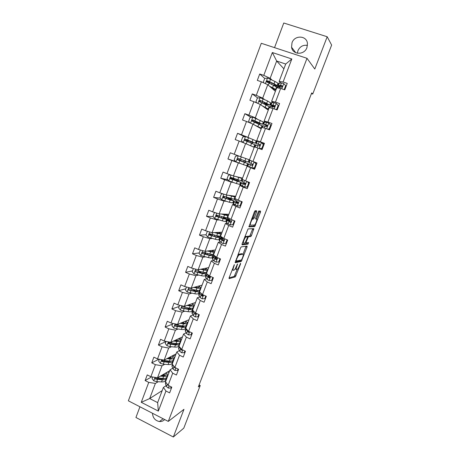 <?xml version="1.0" encoding="UTF-8"?>
<svg xmlns="http://www.w3.org/2000/svg" width="460" height="460" viewBox="0 0 460 460"><rect width="100%" height="100%" fill="white"/><g stroke="black" fill="none" stroke-linecap="round" stroke-linejoin="round"><path stroke-width="0.69" d="M234.358 264.621L229.149 277.633L229.068 278.674L235.336 276.874L240.551 263.971L240.574 263.269L239.505 265.598C238.746 267.478 238.004 268.715 237.285 269.313L236.578 269.537C236.009 269.479 236.106 268.37 236.883 266.208L237.544 263.925L236.405 266.317C235.641 268.22 234.882 269.479 234.14 270.089L233.41 270.319C232.817 270.267 232.909 269.146 233.691 266.944L234.358 264.621M292.008 42.757L291.565 47.236C292.525 54.981 304.376 55.321 306.947 47.598L307.447 43.412C306.74 35.368 294.549 34.914 292.008 42.757M307.47 45.402C303.117 44.741 299.931 46.5 297.93 50.698L297.396 53.233M152.478 413.258C152.835 417.887 155.152 420.647 159.436 421.538C161.506 421.693 163.248 421.032 164.663 419.543M256.553 211.997L256.691 210.818L255.122 210.709L254.357 211.864L248.946 226.82L254.673 226.648L260.446 212.238L260.584 211.088L258.675 211.002L255.806 217.879L255.674 219.029L256.594 219.052C257.565 218.92 255.662 224.325 254.495 225.026L250.556 225.176C249.527 225.36 251.453 219.817 252.678 219.075L253.655 218.948L254.311 217.839L256.553 211.997L255.415 211.537L255.633 210.749M139.938 406.784L135.93 417.484L173.328 437L183.971 409.314L168.285 421.412L307.01 58.311L314.789 69.029L327.198 36.748L331.637 45.074L312.731 94.058L311.713 92.909L198.329 386.9L200.232 385.526L199.082 384.957M173.328 437L183.799 428.122L200.232 385.526M241.264 246.865L240.482 248.066L235.181 262.735L241.281 261.435L247.014 247.169L247.123 246.094L241.264 246.865M242.144 243.731L248.072 228.896L253.834 228.654L251.522 235.434L250.867 236.543L248.411 236.796L246.278 241.736L246.163 242.834L248.572 242.558L248.026 244.105L242.035 244.846L242.144 243.731M327.198 36.748L283.768 23L274.539 47.639M280.784 82.961L279.145 81.385L285.706 64.038L291.818 58.978L283.095 81.989L287.236 83.404L284.774 89.878L280.646 88.452L275.471 102.097L279.582 103.54L277.144 109.963L273.044 108.502L267.915 122.038L271.992 123.516L269.571 129.887L265.5 128.398L260.412 141.824L264.46 143.33L262.062 149.649L258.02 148.131L252.971 161.448L256.99 162.984L254.61 169.251L250.602 167.71L245.594 180.924L249.584 182.488L247.221 188.703L243.236 187.128L238.268 200.238L242.23 201.831L239.884 208L235.934 206.396L231.006 219.403L234.939 221.024L232.611 227.142L228.689 225.515L223.796 238.418L227.7 240.062L225.394 246.134L221.501 244.484L216.643 257.284L220.524 258.957L218.236 264.977L214.366 263.298L209.547 276.006L213.4 277.702L211.128 283.676L207.287 281.974L202.509 294.578L206.333 296.297L204.079 302.231L200.261 300.501L195.523 313.007L199.318 314.755L197.081 320.637L193.292 318.884L188.588 331.298L192.361 333.069L190.141 338.905L186.38 337.128L181.711 349.445L185.455 351.239L183.252 357.035L179.515 355.229L174.886 367.454L178.601 369.271L176.416 375.026L172.707 373.198L168.107 385.325L171.798 387.171L169.631 392.874L165.951 391.023L158.343 411.091L141.266 402.322L148.741 382.381L145.13 380.564L147.24 374.906L150.863 376.711L155.382 364.659L151.742 362.865L153.876 357.167L157.521 358.949L162.07 346.805L158.407 345.034L160.557 339.29L164.226 341.05L168.814 328.814L165.123 327.066L167.285 321.281L170.982 323.018L175.605 310.684L171.89 308.959L174.07 303.128L177.796 304.842L182.453 292.416L178.71 290.72L180.906 284.843L184.655 286.528L189.347 274.005L185.581 272.332L187.795 266.409L191.573 268.077L196.299 255.455L192.504 253.805L194.735 247.842L198.542 249.481L203.303 236.756L199.485 235.14L201.733 229.12L205.562 230.736L210.364 217.919L206.517 216.321L208.782 210.26L212.641 211.847L217.482 198.927L213.607 197.357L215.889 191.251L219.771 192.809L224.652 179.791L220.748 178.25L223.054 172.092L226.964 173.621L231.88 160.5L227.947 158.987L230.27 152.777L234.209 154.284L239.165 141.053L235.204 139.57L237.544 133.314L241.511 134.791L246.508 121.457L242.523 120.002L244.875 113.695L248.871 115.144L253.908 101.706L249.895 100.274L252.27 93.92L256.295 95.341L261.372 81.788L257.324 80.391L259.722 73.985L263.775 75.377L272.337 52.526L291.818 58.978M279.145 81.385L283.095 81.989M168.285 421.412L128.363 400.815L261.297 43.286L307.01 58.311M264.517 99.521L262.7 98.141L267.766 84.686L275.385 91.316M270.169 103.828L270.802 104.305M267.766 84.686L261.372 81.788M262.7 98.141L256.295 95.341M273.338 102.637L271.618 101.286L276.724 87.779L280.646 88.452M271.618 101.286L275.471 102.097M257.186 118.979L255.3 117.823L260.325 104.466L268.272 110.13M263.074 122.584L263.735 122.992M260.325 104.466L253.908 101.706M255.3 117.823L248.871 115.144M265.943 122.153L264.149 121.026L269.215 107.629L273.044 108.502M264.149 121.026L267.915 122.038M249.918 138.282L247.957 137.345L252.937 124.096L261.211 128.794M256.036 141.203L256.72 141.53M252.937 124.096L246.508 121.457M247.957 137.345L241.511 134.791M258.612 141.519L256.743 140.61L261.769 127.322L265.5 128.398M256.743 140.61L260.412 141.824M249.469 159.833L240.672 156.71L245.611 143.566L254.202 147.327M245.611 143.566L239.165 141.053M240.672 156.71L234.209 154.284M252.971 161.448L249.395 160.045L254.38 146.855L258.02 148.131M242.552 178.129L233.439 175.927L238.343 162.886L240.402 163.541M246.819 165.577L247.537 165.807M238.343 162.886L231.88 160.5M233.439 175.927L226.964 173.621M245.594 180.924L242.104 179.32L247.049 166.238L250.602 167.71M249.015 166.859L247.049 166.238M235.681 196.293L226.268 194.994L231.133 182.056L233.26 182.499M239.901 183.873L240.643 184.029M231.133 182.056L224.652 179.791M226.268 194.994L219.771 192.809M238.268 200.238L234.864 198.45L239.775 185.466L243.236 187.128M241.816 185.874L239.775 185.466M228.861 214.32L219.15 213.911L223.98 201.072L226.176 201.308M233.03 202.038L233.801 202.118M223.98 201.072L217.482 198.927M219.15 213.911L212.641 211.847M231.006 219.403L227.689 217.425L232.559 204.545L235.934 206.396M234.669 204.74L232.559 204.545M222.094 232.208L212.089 232.685L216.878 219.943L219.144 219.972M226.216 220.064L227.01 220.07M216.878 219.943L210.364 217.919M212.089 232.685L205.562 230.736M223.796 238.418L220.564 236.256L225.4 223.474L228.689 225.515M227.579 223.468L225.4 223.474M215.378 249.97L205.079 251.315L209.835 238.671L212.169 238.498M219.449 237.952L221.352 237.814M209.835 238.671L203.303 236.756M205.079 251.315L198.542 249.481M216.643 257.284L213.498 254.938L218.299 242.259L221.501 244.484M220.547 242.046L218.299 242.259M208.708 267.605L198.128 269.796L202.848 257.255L205.24 256.881M212.733 255.714L213.808 255.547M202.848 257.255L196.299 255.455M198.128 269.796L191.573 268.077M209.547 276.006L206.488 273.481L211.249 260.895L214.366 263.298M213.561 260.481L211.249 260.895M202.089 285.108L191.228 288.138L195.908 275.689L198.369 275.12M207.356 269.945L206.586 271.969C206.454 272.538 205.246 272.596 202.952 272.159L196.236 270.612C195.31 270.583 195.04 270.992 195.425 271.837L202.429 273.55C204.717 273.987 205.93 273.918 206.068 273.349L206.58 273.228M195.908 275.689L189.347 274.005M191.228 288.138L184.655 286.528M202.509 294.578L199.531 291.876L204.251 279.392L207.287 281.974M206.632 278.783L204.251 279.392M195.517 302.484L184.38 306.343L189.025 293.992L191.55 293.227M199.295 290.898L199.979 290.691M189.025 293.992L182.453 292.416M184.38 306.343L177.796 304.842M195.523 313.007L192.625 310.132L197.311 297.741L200.261 300.501M202.986 295.878L202.503 295.78L201.054 293.256M199.755 296.941L197.311 297.741M188.991 319.729L177.583 324.409L182.195 312.15L184.782 311.196M192.533 308.349L193.418 308.022M182.195 312.15L175.605 310.684M177.583 324.409L170.982 323.018M186.018 328.515L187.341 331.361L188.433 332.31L189.06 332.022L185.771 328.25L190.423 315.957L193.292 318.884M196.19 313.668L195.672 313.875M192.935 314.962L190.423 315.957M182.517 336.858L170.838 342.338L175.415 330.171L178.066 329.032M186.271 325.507L186.909 325.231M175.415 330.171L168.814 328.814M170.838 342.338L164.226 341.05M181.711 349.445L178.969 346.23L183.586 334.029L186.38 337.128M186.162 332.844L183.586 334.029M176.088 353.861L164.145 360.128L168.688 348.053L171.402 346.731M179.889 342.591L180.452 342.32M168.688 348.053L162.07 346.805M164.145 360.128L157.521 358.949M174.886 367.454L172.218 364.078L176.801 351.963L179.515 355.229M179.44 350.595L176.801 351.963M169.7 370.737L157.498 377.786L162.006 365.803L164.783 364.297M169.636 361.663L170.091 361.416M173.454 359.599L174.035 359.283M162.006 365.803L155.382 364.659M157.498 377.786L150.863 376.711M168.107 385.325L165.519 381.788L170.068 369.765L172.707 373.198M172.764 368.218L170.068 369.765M162.19 390.597L149.684 398.561L155.382 383.421L158.211 381.737M162.805 379.011L163.639 378.517M167.072 376.475L167.664 376.125M155.382 383.421L148.741 382.381M141.266 402.322L149.684 398.561L157.642 402.615L163.386 387.435L165.951 391.023M311.437 93.616L312.731 94.058M285.706 64.038L276.667 61.019L270.164 78.309L271.9 79.913M283.895 68.822L276.667 61.019L272.337 52.526M166.146 385.704L163.386 387.435M277.317 84.922L277.915 85.479M278.45 86.865L275.816 85.957M270.641 105.133L269.79 104.828M266.823 105.15L266.995 104.696M263.545 123.487L262.832 123.228M259.532 124.459L259.848 123.625M256.64 141.749L255.927 141.484M252.298 143.618L252.753 142.404M245.18 162.478L245.669 161.172M247.589 165.663L246.888 165.393M238.194 180.97L238.544 180.05M240.798 183.615L240.103 183.339M231.265 199.318L231.472 198.783M234.059 201.44L233.364 201.158M229.097 219.845L226.372 218.724M220.719 236.699L219.362 236.124M213.848 254.018L213.44 253.845M207.299 271.331L206.896 271.153M200.802 288.518L200.399 288.339M194.344 305.578L193.953 305.4M187.939 322.523L187.07 322.121M181.573 339.348L179.538 338.376M175.254 356.051L173.518 355.206M168.981 372.634L167.601 371.95M157.642 402.615L158.343 411.091M270.164 78.309L263.775 75.377M151.725 376.855L145.13 380.564M158.913 359.197L151.742 362.865M166.002 341.561L158.407 345.034M172.552 324.093L165.123 327.066M179.153 306.492L171.89 308.959M185.805 288.765L178.71 290.72M192.504 270.9L185.581 272.332M203.337 252.356L202.797 252.431M199.255 252.902L192.504 253.805M212.031 234.439L209.564 234.577M206.057 234.772L199.485 235.14M218.799 216.671L217.028 216.62M213.026 216.505L206.517 216.321M220.38 198.162L213.607 197.357M227.89 179.785L220.748 178.25M235.623 161.448L227.947 158.987M244.674 136.689L237.544 133.314M251.114 117.438L244.875 113.695M257.818 98.026L252.27 93.92M269.284 82.524L267.657 81.069M264.713 78.441L259.722 73.985M232.139 269.836L233.111 270.192M235.158 268.864L236.296 269.411M229.068 277.869L234.243 276.402L237.205 269.359M243.047 254.161L246.06 246.232M235.152 262.022L240.12 260.998L240.741 260.13M236.239 260.302L236.175 261.056L241.506 259.963L242.604 257.542C243.374 255.398 243.484 254.271 242.943 254.161L239.125 254.886C238.389 255.49 237.642 256.743 236.877 258.635L236.239 260.302L235.853 260.136M242.081 253.793L242.943 254.161M238.067 254.363L241.833 253.69M247.003 236.676L247.376 236.296L249.757 236.083L252.781 228.695M241.983 244.237L246.87 243.662L247.451 242.69M246.054 236.957L245.818 237.055C244.582 237.797 242.615 243.397 243.696 243.11L245.145 242.92L247.29 237.964L247.411 236.848L246.054 236.957L244.921 236.48L246.284 236.377L247.411 236.848M251.81 218.511L252.517 218.483L253.172 217.379L255.415 211.537M255.599 218.644L256.594 219.052M256.548 219.029L259.543 211.019M248.871 226.326L253.477 226.228L254.207 225.124M152.703 377.01L152.087 378.655L153.801 380.846L156.705 381.656L161.535 381.915C163.898 382.001 165.238 381.524 165.554 380.483L166.232 378.689M163.823 378.798L163.622 378.494M160.31 376.165L163.628 376.36C165.991 376.47 167.325 376.01 167.63 374.992L166.491 372.588M161.448 375.509L162.805 375.59C164.772 375.682 165.882 375.303 166.14 374.452L165.703 373.048M167.52 375.279L166.842 377.079C166.531 378.108 165.197 378.574 162.828 378.471L155.888 377.717C154.876 377.873 154.738 378.327 155.463 379.086L162.328 379.805C164.691 379.902 166.031 379.431 166.342 378.396L166.353 377.815M164.703 375.492L163.3 374.434M162.667 374.802L163.668 375.607M164.479 378.442L161.512 379.028L156.164 378.678L155.463 379.086M165.088 375.389L163.915 374.078M171.246 386.889L170.815 388.022L168.222 388.062L166.439 386.532L165.491 383.887L165.514 382.616M170.815 388.022L171.626 387.084M167.06 383.893L168.613 385.578M159.355 359.277L158.642 361.169L160.373 363.348L163.277 364.188L168.084 364.55C170.441 364.694 171.764 364.28 172.052 363.314L172.742 361.479M170.2 361.566L169.832 361.111M166.899 358.685L170.194 358.955C172.546 359.116 173.863 358.725 174.139 357.782L172.948 355.505M168.009 358.098L169.361 358.214C171.315 358.351 172.414 358.024 172.644 357.236L172.172 355.913M174.041 358.047L173.345 359.881C173.064 360.835 171.747 361.238 169.395 361.083L162.547 360.22C161.477 360.312 161.31 360.766 162.046 361.572L168.889 362.422C171.241 362.578 172.558 362.169 172.845 361.209L172.822 360.6M170.855 358.219L169.527 357.305M168.906 357.627L169.763 358.236M171.12 361.089L168.055 361.675L163.254 361.296L162.736 361.209L162.225 360.278M171.471 358.122L170.257 356.92M166.06 341.406L165.255 343.551L166.997 345.724L169.901 346.581L174.691 347.053C177.031 347.254 178.33 346.909 178.589 346.012L179.296 344.149M176.588 344.189L175.961 343.557M173.529 341.073L176.812 341.418C179.153 341.636 180.446 341.308 180.694 340.44L179.446 338.296M174.616 340.561L175.961 340.705C177.911 340.889 178.986 340.618 179.193 339.894L178.687 338.652M180.602 340.688L179.894 342.562C179.642 343.436 178.348 343.775 176.007 343.562L169.188 342.568C168.136 342.631 167.946 343.079 168.619 343.907L175.496 344.914C177.836 345.121 179.136 344.781 179.388 343.896L179.325 343.252M176.916 340.768L175.755 340.032M175.151 340.314L175.731 340.682M177.773 343.614C177.364 344.16 176.324 344.35 174.645 344.195L169.349 343.614L168.855 342.642M177.853 340.716L176.617 339.624M178.043 369L177.502 370.415L174.892 370.478L173.081 369L172.069 366.499L172.063 365.309M177.502 370.415L178.428 369.19M173.334 365.487L173.897 366.856L174.955 367.902L175.634 367.822M184.891 350.968L184.242 352.676L181.608 352.762L179.774 351.336L178.698 348.979L178.658 347.875M184.242 352.676L184.816 352.366L185.276 351.158M179.532 346.892L180.596 349.174L181.665 350.169L182.528 349.836M181.665 350.169L182.143 349.652M172.81 323.403L171.913 325.795L173.667 327.968L176.577 328.848L181.338 329.429C183.672 329.688 184.949 329.406 185.179 328.589L185.897 326.68M182.965 326.657L181.947 325.818M180.216 323.328L183.482 323.754C185.811 324.024 187.082 323.765 187.3 322.972L185.995 320.959M181.274 322.891L182.614 323.07C184.552 323.299 185.61 323.081 185.794 322.425L185.254 321.264M187.22 323.196L186.495 325.111C186.271 325.91 184.995 326.18 182.666 325.91L175.875 324.783C174.857 324.817 174.645 325.254 175.237 326.1L182.154 327.273C184.483 327.537 185.759 327.261 185.984 326.456L185.857 325.766M182.792 323.092L181.97 322.609M184.448 326.013C184.161 326.606 183.109 326.796 181.292 326.583L175.881 325.835L175.237 326.1M184.224 323.156L182.994 322.19M191.791 332.798L191.032 334.805L188.381 334.909L186.518 333.534L185.374 331.332L185.305 330.309M191.032 334.805L191.596 334.535L192.182 332.982M188.433 332.31L189.359 331.654M179.618 305.262L178.624 307.907L180.389 310.074L183.304 310.977L188.042 311.673C190.359 311.983 191.619 311.771 191.82 311.035L192.55 309.091M189.296 308.965L187.691 307.872M186.95 305.452L190.198 305.952C192.516 306.285 193.763 306.09 193.953 305.377L192.59 303.497M187.985 305.095L189.319 305.302C191.245 305.578 192.286 305.417 192.447 304.825L191.866 303.744M193.879 305.578L193.142 307.527C192.947 308.252 191.693 308.453 189.376 308.125L182.608 306.866C181.625 306.872 181.389 307.303 181.907 308.154L188.859 309.499C191.176 309.822 192.435 309.615 192.631 308.884L192.418 308.142M191.124 308.286L191.118 308.332C190.958 308.936 189.911 309.108 187.979 308.838L181.907 308.154M190.543 305.428L189.365 304.612M198.749 314.49L197.869 316.796L195.201 316.923L193.309 315.606L191.998 312.61M197.869 316.796L198.421 316.566L199.14 314.674M192.867 310.379L192.93 311.374L194.143 313.409L195.253 314.318C195.971 314.445 196.253 314.094 196.098 313.272M195.253 314.318L195.868 314.077L194.597 312.087M186.478 286.977L185.386 289.886L187.157 292.048L194.793 293.779C197.098 294.153 198.335 294.009 198.507 293.348L199.255 291.364M195.517 291.082L193.085 289.673M195.046 287.212L195.88 286.977M193.735 287.442L196.966 288.017C199.272 288.408 200.502 288.288 200.658 287.649L199.237 285.901M194.741 287.155L196.069 287.396C197.984 287.718 199.007 287.621 199.145 287.092L198.53 286.097M200.594 287.828L199.841 289.817C199.674 290.461 198.444 290.593 196.138 290.208L189.393 288.805C188.439 288.794 188.186 289.214 188.64 290.064L195.621 291.594C197.921 291.973 199.157 291.835 199.324 291.186L198.984 290.375M197.788 290.415L197.806 290.628C197.668 291.168 196.644 291.278 194.724 290.961L188.64 290.064M196.725 287.5L195.718 286.885M205.758 296.039L204.763 298.649L202.078 298.799L200.157 297.534L198.749 294.779M201.969 294.998L202.969 295.107M204.763 298.649L205.298 298.465L206.155 296.217M199.996 292.301L199.502 292.784L199.715 293.44L202.13 296.188C202.963 296.246 203.205 295.837 202.866 294.952L201.077 293.279M193.384 268.554L192.194 271.728L193.982 273.884L201.595 275.758C203.889 276.184 205.102 276.109 205.24 275.529L206.005 273.51M201.463 272.941L198.151 271.187M200.566 269.29L203.786 269.951C206.074 270.399 207.282 270.342 207.414 269.79L205.93 268.18M201.555 269.089L202.871 269.359C204.775 269.733 205.787 269.686 205.89 269.226L205.246 268.324M206.068 273.349L205.528 272.446M204.412 272.395L204.545 272.786C204.435 273.263 203.423 273.315 201.514 272.952L195.425 271.837M202.59 269.301L202.009 268.991M212.819 277.443L211.709 280.364L209.007 280.537L207.052 279.329L205.539 276.816M209.11 277.19L210.001 277.34M211.709 280.364L212.232 280.22L213.221 277.621M207.328 274.292L206.31 274.781L206.552 275.373L209.053 277.915C209.863 277.984 210.122 277.587 209.835 276.719L207.063 273.953M209.053 277.915L209.639 277.771L208.052 275.833L207.977 275.12M200.353 249.987L199.059 253.431L200.859 255.576L208.449 257.594C210.732 258.083 211.922 258.077 212.031 257.577L212.808 255.518M206.879 254.472L203.63 252.459M207.454 251.005L210.657 251.741C212.934 252.252 214.118 252.27 214.216 251.792L212.675 250.326M208.414 250.878L209.725 251.183C211.623 251.608 212.612 251.62 212.692 251.229L212.008 250.412M214.17 251.925L213.382 253.995C213.285 254.478 212.094 254.466 209.817 253.966L203.124 252.281C202.227 252.235 201.946 252.632 202.273 253.471L209.288 255.369C211.565 255.869 212.756 255.869 212.859 255.38L211.985 254.334M210.916 254.19L211.335 254.817C211.249 255.225 210.255 255.219 208.363 254.805L202.273 253.471M219.937 258.704L218.713 261.935L215.987 262.137L214.003 260.981L212.388 258.715M218.713 261.935L219.219 261.838L220.34 258.877M214.44 256.272L213.175 256.64L214.855 258.738L216.033 259.503C216.821 259.584 217.091 259.193 216.855 258.342L215.389 257.318L213.704 255.237M216.033 259.503L216.602 259.405L214.941 257.646L215.044 256.939M207.753 231.391L207.31 231.432L205.976 234.991L207.788 237.136L215.355 239.292C217.62 239.844 218.793 239.907 218.868 239.493L219.661 237.389M211.669 235.612L210.341 234.594M214.4 232.576L217.58 233.398C219.845 233.967 221.007 234.054 221.07 233.663L219.466 232.334M215.332 232.53L216.637 232.869C218.517 233.341 219.489 233.421 219.541 233.093L218.822 232.363M221.03 233.772L220.236 235.882C220.167 236.279 219 236.198 216.735 235.641L210.07 233.806C209.196 233.749 208.903 234.134 209.173 234.968L216.2 237.055C218.465 237.613 219.633 237.688 219.708 237.279L218.195 235.968M217.103 235.733L218.178 236.71C218.115 237.049 217.143 236.986 215.257 236.52L209.173 234.968M227.113 239.815L225.768 243.363L223.019 243.587L221.007 242.495L219.288 240.476M225.768 243.363L226.257 243.317L227.522 239.988M221.749 238.188L220.093 238.361L223.071 240.954C223.83 241.028 224.118 240.655 223.928 239.821L220.668 236.837M223.071 240.954L223.617 240.902L221.634 238.93L222.306 238.711M215.383 212.715L214.291 212.819L212.945 216.413L214.768 218.546L222.318 220.852C224.566 221.461 225.716 221.599 225.762 221.266L226.573 219.127M221.392 214.009L224.56 214.912C226.809 215.544 227.947 215.705 227.982 215.395L226.314 214.21M222.295 214.044L226.446 214.82L225.682 214.187M227.947 215.481L227.136 217.632C227.096 217.948 225.958 217.793 223.704 217.172L217.068 215.188C216.217 215.119 215.912 215.498 216.137 216.321L223.169 218.598C225.417 219.213 226.561 219.362 226.602 219.04L223.577 217.131M222.364 216.792L225.066 218.465L222.209 218.092L217.091 216.643L216.666 216.332L216.729 215.401M222.996 193.896L221.323 194.068L219.972 197.685L221.806 199.818L229.327 202.268L232.702 202.906L233.53 200.721M228.442 195.293L234.939 196.989L233.208 195.948M229.316 195.414L233.398 196.414L232.599 195.868M234.916 197.047L234.088 199.243L224.118 196.431C223.29 196.351 222.973 196.719 223.163 197.53L230.19 199.996L233.553 200.663L226.711 197.311M228.292 199.243L228.643 198.312L232.012 200.083L224.118 197.944L223.669 197.593L223.796 196.656M228.643 198.312L225.469 196.914M235.353 180.51L235.56 179.958L231.541 178.21L232.622 178.037M234.1 178.543L233.059 178.779L240.557 182.143L237.262 181.251L236.394 183.546L239.7 184.408L240.54 182.177M230.621 174.927L228.413 175.174L227.044 178.819L228.896 180.941L236.394 183.546M235.543 176.439L241.954 178.445L240.16 177.554M236.394 176.64L239.568 177.41M235.56 179.958L239.01 181.562L231.207 179.101L230.736 178.71L230.926 177.761M241.943 178.474L241.097 180.711L231.225 177.525C230.42 177.439 230.092 177.796 230.242 178.595L237.262 181.251M242.472 161.632L238.441 159.85L239.263 160.068L239.769 158.993M241.224 159.534L240.712 160.626L239.965 160.431L247.612 163.484L244.386 162.363L243.518 164.674L246.75 165.761L247.606 163.495M238.251 155.802L235.56 156.13L234.18 159.804L236.043 161.92L243.518 164.674M242.702 157.435L247.164 159.016M243.524 157.722L246.589 158.815M242.529 161.471L238.343 160.114L237.855 159.677L238.142 158.706M249.015 159.764L248.158 162.041L238.383 158.47L237.383 159.517L237.831 159.942L244.386 162.363M246.462 141.3L246.635 140.265L245.933 139.926L250.194 141.134M243.104 142.588L241.368 140.639L242.759 136.936L245.565 136.574L253.006 139.529L252.126 141.858L255.271 143.227L247.463 140.507L248.095 140.812L247.911 141.87M248.4 144.785L251.39 146.096M247.595 144.434L251.948 146.337M253.006 139.529L256.139 140.927L255.277 143.209M252.126 141.858L245.6 139.271L244.582 140.294L254.719 144.681L253.857 146.964M244.582 140.294L245.036 140.501C244.956 139.696 245.306 139.363 246.094 139.495L253.713 142.635L250.096 141.398M255.622 125.62L259.452 127.454L258.503 127.259M254.851 125.183L261.01 128.047L259.043 127.564M250.033 122.9L248.613 121.325L250.016 117.593L252.839 117.202L263.315 121.952L262.453 124.223M254.604 121.877L262.441 124.269L252.879 119.916L251.838 120.922L261.884 125.729L261.027 128.006M254.57 121.957L255.133 122.567M253.673 121.946L252.942 121.279L257.174 122.619L257.427 121.952M251.838 120.922L252.275 121.175C252.224 120.382 252.58 120.054 253.351 120.198L260.877 123.671L257.174 122.619M230.109 224.9L233.346 224.647L230.109 224.9L228.062 223.865L226.239 222.099M232.875 224.652L234.249 221.036L233.852 220.576M233.346 224.647L234.721 221.041L234.249 221.036M229.408 220.093L227.056 219.937L230.155 222.255C230.903 222.335 231.196 221.967 231.046 221.151L227.631 218.431M230.678 222.255L228.608 220.512L230.155 220.547M237.256 206.063L240.499 205.833L237.256 206.063L233.249 203.579M240.039 205.792L241.425 202.147L240.568 201.164M240.499 205.833L241.88 202.199L241.425 202.147M241.201 201.417L241.88 202.199M238.188 202.279L234.427 201.704L237.302 203.412L238.217 202.331L234.646 199.881M242.109 202.158L241.724 202.02M237.745 203.435L235.635 201.957L238.257 202.458M244.455 187.082L247.698 186.875L244.455 187.082L240.304 184.92M246.663 186.984L247.727 187.369M247.261 186.783L248.653 183.114L247.33 181.602M247.698 186.875L249.09 183.206L248.653 183.114M247.871 181.815L249.09 183.206M245.456 183.914L241.155 182.677L244.501 184.425L245.439 183.362L241.713 181.194M244.846 184.46L242.713 183.264L245.427 183.994M251.712 167.952L254.961 167.762L252.143 168.09L247.411 166.129L248.285 163.829L251.758 165.284L252.718 164.243L248.837 162.363M252.73 168.021L254.788 168.785M254.535 167.63L255.944 163.927L254.144 161.897M254.961 167.762L256.364 164.07L255.944 163.927M254.587 162.07L256.364 164.07M252.316 165.243L248.285 163.829M251.948 165.33L249.849 164.421L252.287 165.261M259.354 148.632L261.872 148.321L263.287 144.589L261.383 142.456L256.898 141.065M261.383 142.456L263.287 144.589M262.39 143.324L264.195 144.032M261.872 148.321L262.28 148.505L263.695 144.785M262.28 148.505L259.825 148.81M254.667 146.958L255.472 144.837L259.066 145.998L260.049 144.969L256.024 143.365L260.072 145.095M260.067 145.049L257.594 143.968L259.848 144.641M267.427 129.099L269.261 128.857L270.693 125.097L268.772 122.975L264.138 121.917M268.772 122.975L270.693 125.097M270.589 124.798L271.383 125.12M269.261 128.857L269.658 129.093L271.078 125.344M269.658 129.093L268.002 129.312M262.695 125.735L266.438 126.557L267.433 125.54L267.007 125.057L263.735 124.252L267.306 126.23M267.363 126.138L264.845 124.821L267.317 125.287M262.901 106.3L266.656 108.37L265.673 108.278M262.16 105.777L268.226 108.974L266.185 108.64M256.973 103.023L255.915 101.855L257.33 98.095L260.176 97.681L267.565 100.953L270.549 102.827L269.692 105.093M263.396 103.557L269.663 105.162L266.673 103.322L260.21 100.406L259.152 101.395L269.106 106.639L268.249 108.905M262.188 103L264.31 103.69L264.718 102.614M259.152 101.395L259.578 101.7L260.665 100.746L261.165 100.964L268.099 104.564L264.31 103.69M275.575 109.405L276.713 109.244L278.156 105.455L276.218 103.339L273.964 102.695L271.44 102.626M276.218 103.339L278.156 105.455M276.713 109.244L277.087 109.526L278.524 105.748M277.087 109.526L276.253 109.647M269.986 106.473L273.867 106.962L274.879 105.949L273.056 105.087L270.572 104.914C270.423 105.162 271.59 105.857 274.079 106.99M274.367 106.927L272.153 105.524L274.81 105.754M276.558 109.601L277.184 109.859M270.238 86.837L271.48 87.446C273.269 88.337 274.085 88.901 273.924 89.142L272.895 89.148M269.525 86.215L272.561 87.71C274.712 88.78 275.689 89.459 275.494 89.746L273.389 89.579M263.931 82.949L263.275 82.237L264.701 78.447L267.565 77.999L274.93 81.437C277.07 82.53 278.041 83.237 277.834 83.553L276.983 85.813M273.884 85.543L276.943 85.911C277.144 85.6 276.172 84.904 274.028 83.823L267.599 80.747L266.53 81.719L273.464 85.33C275.609 86.405 276.581 87.095 276.38 87.394L275.529 89.654M266.53 81.719L266.938 82.076L268.036 81.138L272.947 83.565C274.729 84.468 275.54 85.048 275.373 85.301L272.751 84.973M283.791 89.539L284.222 89.47L285.677 85.652L283.728 83.542L281.439 82.967L278.794 83.179M283.728 83.542L285.677 85.652M284.222 89.47L284.585 89.809L286.028 85.997M277.328 87.061L281.359 87.21L282.382 86.204L281.934 85.681L280.525 85.376L277.932 85.456C277.76 85.692 278.311 86.169 279.599 86.894M280.37 86.957L279.513 86.072L282.336 86.066L281.934 85.681M233.312 266.777L233.691 266.944M237.113 264.506L237.475 264.661M236.509 266.047L236.883 266.208M240.2 263.821L240.551 263.971M234.945 275.235L236.037 275.707M234.186 276.431L235.278 276.903M233.921 265.207L234.295 265.368M245.91 246.704L247.014 247.169M241.316 260.009L241.966 260.291M240.12 260.998L241.212 261.464M235.6 260.808L236.112 261.027M238.245 254.294L239.372 254.777M236.492 258.474L236.877 258.635M252.597 229.31L253.702 229.77M250.418 234.974L251.522 235.434M249.677 236.118L250.786 236.578M247.376 236.296L248.498 236.762M247.365 237.768L247.739 237.923M245.904 241.575L246.278 241.736M245.462 242.535L246.094 242.805M246.87 243.662L247.974 244.128M253.172 217.379L254.311 217.839M252.419 218.523L253.558 218.989M251.81 218.517L252.937 218.971M259.331 211.79L260.446 212.238M254.271 225.118L255.323 225.549M253.477 226.228L254.587 226.682M155.037 377.39L153.761 380.788M162.328 379.805L161.535 381.915M161.839 375.532L161.96 375.21M163.628 376.36L162.828 378.471M157.504 379.534L156.705 381.656M158.343 377.303L158.004 378.195M168.285 388.062L169.13 385.836M165.491 383.887L166.025 382.473M166.439 386.532L167.25 384.405M161.684 359.691L160.327 363.296M168.889 362.422L168.084 364.55M168.4 358.133L168.509 357.834M170.194 358.955L169.395 361.083M164.082 362.049L163.277 364.188M164.967 359.697L164.594 360.697M162.736 361.209L162.046 361.572M168.383 341.86L166.951 345.667M175.496 344.914L174.691 347.053M176.812 341.418L176.007 343.562M170.712 344.431L169.901 346.581M171.643 341.958L171.223 343.068M169.349 343.614L168.676 343.93M174.955 370.478L175.91 367.954M172.069 366.499L172.736 364.734M173.081 369L173.897 366.856M175.329 367.672L174.944 367.891M181.677 352.757L182.746 349.939M178.698 348.979L179.504 346.857M179.774 351.336L180.596 349.174M175.133 323.892L173.621 327.911M182.154 327.273L181.338 329.429M183.482 323.754L182.666 325.91M177.393 326.68L176.577 328.848M178.371 324.082L177.911 325.306M176.019 325.881L175.358 326.157M188.445 334.909L189.629 331.786M185.374 331.332L186.191 329.17M186.518 333.534L187.341 331.361M181.93 305.785L180.343 310.017M188.859 309.499L188.042 311.673M190.198 305.952L189.376 308.125M184.126 308.792L183.304 310.977M185.15 306.078L184.644 307.412M182.735 308.022L182.091 308.246M195.27 316.923L196.57 313.49M192.107 313.547L192.93 311.374M193.309 315.606L194.143 313.409M188.784 287.54L187.117 291.991M195.621 291.594L194.793 293.779M194.017 290.174L194.137 289.858M196.966 288.017L196.138 290.208M190.906 290.772L190.078 292.974M191.975 287.931L191.429 289.38M189.503 290.018L188.87 290.202M202.147 298.799L203.567 295.055M198.887 295.63L199.715 293.44M200.157 297.534L200.991 295.326M202.728 295.993L202.13 296.188M195.69 269.157L193.936 273.827M202.429 273.55L201.595 275.758M200.675 272.515L200.957 271.756M203.786 269.951L202.952 272.159M197.742 272.613L196.903 274.833M198.858 269.646L198.266 271.216M196.322 271.889L195.707 272.015M209.07 280.531L210.611 276.471M205.718 277.581L206.552 275.373M208.426 275.695L208.604 275.224M207.052 279.329L207.897 277.104M202.653 250.631L200.813 255.524M209.288 255.369L208.449 257.594M207.425 254.593L207.834 253.517M205.384 253.73L205.654 253.017M210.657 251.741L209.817 253.966M204.625 254.317L203.786 256.553M205.792 251.217L205.16 252.908M203.188 253.609L202.595 253.696M216.056 262.131L217.718 257.744M213.975 255.76L214.113 255.392M212.6 259.388L213.44 257.163M215.389 257.318L215.677 256.559M214.003 260.981L214.855 258.738M209.662 231.961L207.742 237.078M216.2 237.055L215.355 239.292M214.331 236.285L214.762 235.135M212.158 235.733L212.589 234.583M217.58 233.398L216.735 235.641M211.565 235.882L210.714 238.136M212.779 232.651L212.1 234.456M210.111 235.198L209.53 235.232M223.088 243.581L224.877 238.872M220.921 237.4L221.191 236.676M219.535 241.063L220.38 238.82M222.404 238.803L222.801 237.751M221.007 242.495L221.864 240.235M216.735 213.147L214.722 218.494M223.169 218.598L222.318 220.852M221.283 217.833L221.743 216.614M219.127 217.229L219.587 216.005M224.56 214.912L223.704 217.172M218.558 217.304L217.701 219.575M219.822 213.94L219.098 215.867M217.568 215.372L217.091 216.643L216.528 216.625M223.853 194.183L221.76 199.767M230.19 199.996L229.327 202.268M229.839 198.283L229.712 198.617M226.147 198.582L226.579 197.42M231.587 196.282L230.73 198.559M225.601 198.582L224.739 200.87M226.918 195.086L226.147 197.133M231.052 198.657L230.868 199.134M224.618 196.615L224.118 197.944L223.571 197.88M233.755 178.911L232.311 178.348M231.035 175.07L228.85 180.889M236.923 179.504L236.618 180.303M233.22 179.791L233.479 179.107M238.671 177.508L237.808 179.802M232.702 179.716L231.834 182.022M234.071 176.082L233.249 178.256M238.125 179.912L237.791 180.797M231.541 178.21L231.207 179.101L230.673 178.986M240.632 160.643L239.177 160.086M238.268 155.808L235.997 161.868M244.059 160.58L243.581 161.851M245.812 158.596L244.939 160.908M239.861 160.701L238.987 163.024M241.281 156.929L240.413 159.229M245.255 161.023L244.766 162.317M238.441 159.85L237.831 159.942M245.49 136.58L243.219 142.635M251.574 143.33L250.694 145.659M251.137 141.824L250.7 142.979M247.963 140.622L248.089 140.288M247.072 141.536L246.209 143.825M248.509 137.712L247.63 140.059M252.339 142.261L251.89 143.457M245.933 139.926L246.094 139.495L245.6 139.271M248.095 140.812L246.635 140.265M252.77 117.214L250.55 123.113M258.813 124.148L257.928 126.488M258.204 123.079L257.945 123.774M255.024 121.871L255.334 121.043M260.256 120.319L259.371 122.665M254.34 122.222L253.512 124.418M255.789 118.37L254.903 120.733M259.423 123.487L259.124 124.28M252.942 121.279L253.351 120.198L252.879 119.916M255.081 122.256L253.609 121.722M230.178 224.894L232.093 219.851M227.918 218.902L228.332 217.81M226.521 222.594L227.378 220.334M229.471 220.144L229.983 218.793M228.062 223.865L228.925 221.588M230.667 222.255L230.155 222.255M237.325 206.057L239.361 200.681M234.968 200.267L235.526 198.795M233.565 203.981L234.427 201.704M236.595 201.342L237.222 199.686M235.175 205.091L236.043 202.791M237.67 203.452L237.302 203.412M244.524 187.076L246.692 181.355M242.081 181.481L242.776 179.63M240.66 185.225L241.529 182.93M243.771 182.39L244.519 180.429M242.345 186.168L243.219 183.85M251.781 167.946L254.081 161.874M249.239 162.552L250.085 160.316M247.814 166.324L248.687 164.013M251.01 163.288L251.867 161.017M249.567 167.101L250.453 164.766M259.135 148.551L261.43 142.514M256.461 143.48L257.341 141.145M255.087 147.102L255.904 144.952M258.301 144.043L259.193 141.686M256.898 147.74L257.738 145.527M266.627 128.806L268.818 123.027M263.735 124.252L264.627 121.9M262.493 127.529L263.172 125.735M265.65 124.643L266.547 122.268M264.351 128.064L265.081 126.138M260.101 97.687L257.939 103.442M266.11 104.811L265.219 107.174M262.137 102.977L262.637 101.648M267.565 100.953L266.673 103.322M261.665 102.758L260.872 104.857M263.126 98.871L262.229 101.257M266.564 104.57L266.42 104.96M260.153 102.114L260.665 100.746L260.21 100.406M274.177 108.905L276.27 103.391M271.066 104.874L271.964 102.505M269.957 107.801L270.497 106.369M273.056 105.087L273.964 102.695M271.866 108.238L272.487 106.599M274.775 105.702L274.442 105.443M267.496 78.01L265.391 83.611M273.464 85.33L272.561 87.71M269.514 83.369L269.997 82.099M271.584 84.398L272.061 83.128M274.93 81.437L274.028 83.823M269.048 83.139L268.295 85.146M270.52 79.224L269.617 81.621M268.036 81.138L267.599 80.747M281.784 88.843L283.78 83.593M278.455 85.347L279.358 82.961M277.483 87.912L277.886 86.854M280.525 85.376L281.439 82.967M279.438 88.245L279.945 86.9M295.78 52.727L291.565 47.236M163.156 418.761L159.436 421.538M234.243 276.402L235.336 276.874M240.183 260.964L241.281 261.435M238.044 254.432L239.125 254.886M249.757 236.083L250.867 236.543M247.29 236.331L248.411 236.796M246.922 243.639L248.026 244.105M244.858 236.653L245.818 237.055M252.517 218.483L253.655 218.948M251.741 218.695L252.678 219.075M253.564 226.193L254.673 226.648M165.727 382.065L165.405 382.921M169.286 343.597L168.619 343.907M172.431 364.343L171.959 365.591M175.34 367.678L174.955 367.902M179.187 346.483L178.56 348.134M185.995 328.492L185.219 330.544M192.74 310.655L191.918 312.823M199.502 292.784L198.674 294.969M206.31 274.781L205.482 276.977M213.175 256.64L212.336 258.853M210.571 233.985L210.323 234.646M220.823 236.423L220.622 236.946M220.093 238.361L219.248 240.591M216.666 216.338L216.137 216.321M223.669 197.593L223.163 197.53M233.829 178.894L232.386 178.33M230.736 178.71L230.242 178.595M240.712 160.626L239.263 160.068M237.855 159.677L237.383 159.517M227.953 217.58L227.596 218.517M227.056 219.937L226.205 222.191M235.135 198.588L234.623 199.945M234.077 201.376L233.22 203.648M242.374 179.446L241.701 181.228M241.155 182.677L240.292 184.96M249.677 160.155L248.837 162.374M256.904 141.042L256.024 143.365M264.155 121.871L263.269 124.217M262.712 125.695L262.062 127.409M271.469 102.551L270.572 104.914M270.008 106.404L269.52 107.698M267.996 81.242L267.536 82.466M278.835 83.076L277.932 85.456M277.363 86.957L277.035 87.837"/></g></svg>
